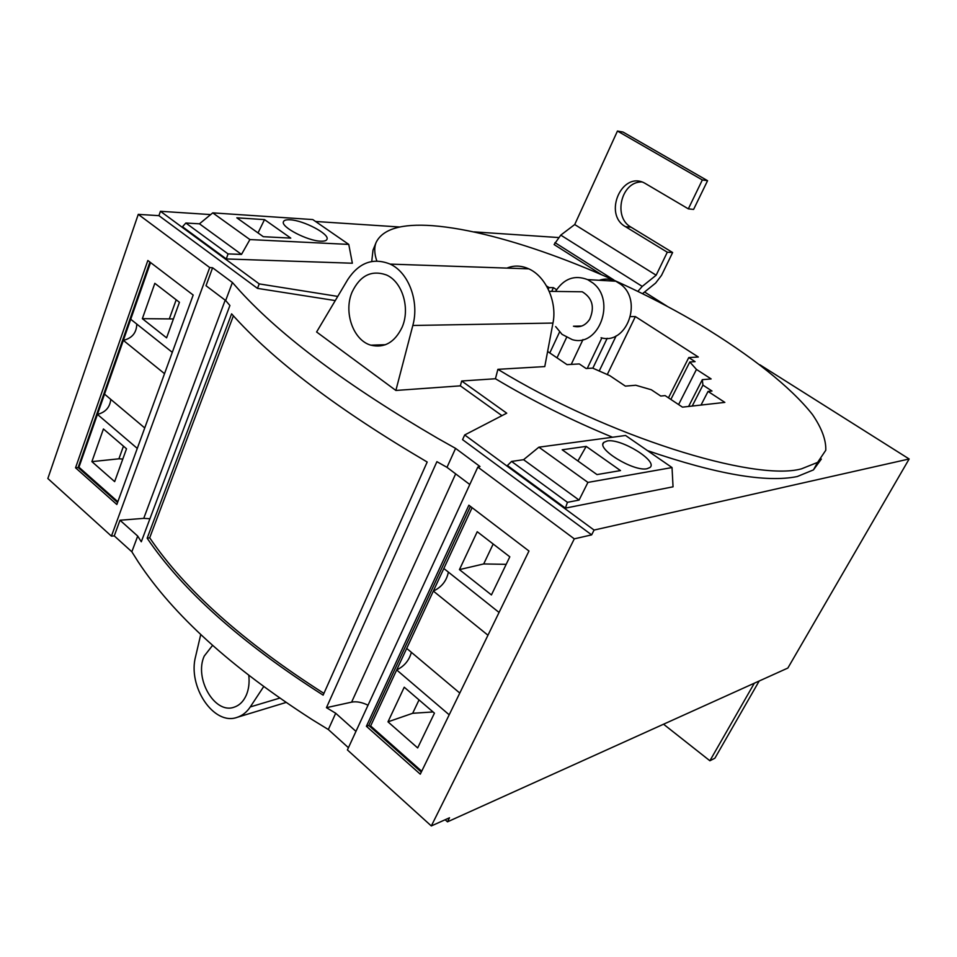 <?xml version="1.0" encoding="UTF-8"?>
<svg xmlns="http://www.w3.org/2000/svg" width="957" height="957" viewBox="0 0 957 957"><rect width="100%" height="100%" fill="white"/><g stroke="black" fill="none" stroke-linecap="round" stroke-linejoin="round"><path stroke-width="1.44" d="M263.63 686.683L250.267 706.936L279.647 698.132M200.743 634.539L195.635 656.346C187.381 686.468 213.854 726.112 237.204 717.319C242.408 715.633 246.762 712.164 250.267 706.936M547.619 351.47L567.034 364.641L579.308 363.935L586.103 368.517L592.67 368.11L609.8 375.658L625.376 386.126L635.783 385.252L651.322 389.762L660.749 396.042L665.127 395.612L682.473 407.144L724.844 402.395L708.048 391.425L701.026 405.062M708.048 391.425L711.996 391.03L702.928 385.121L692.21 406.055M688.609 406.462L702.306 379.678L711.135 378.936L696.457 369.438L678.597 404.572M702.928 385.121L702.306 379.678M670.869 399.428L689.806 361.985L695.081 361.65L688.765 357.571L668.464 397.825M696.457 369.438L689.806 361.985M688.765 357.571L698.311 357.021L635.376 316.576L607.252 374.606M635.376 316.576L630.531 316.635M616.176 335.835L599.178 371.089M607.193 338.288L592.838 368.182M601.857 337.905L587.251 368.445M571.233 364.402L583.004 339.556M566.568 337.462L557.01 357.846M559.57 331.983L549.797 352.954M556.579 289.72L553.409 287.65L551.699 291.383M553.409 287.65L549.019 287.579L548.265 289.229M549.019 287.579L546.531 285.952M348.42 747.704L328.335 729.533L312.197 719.64C231.163 667.508 173.181 614.932 138.239 561.915L131.839 551.782L114.266 535.884L111.431 536.135L209.715 267.541L138.263 214.368L158.922 215.66L257.493 288.38L259.203 283.894L160.441 211.294L158.922 215.66M138.263 214.368L47.85 478.524L111.431 536.135M431.32 825.951L574.296 538.851L477.83 467.076L347.403 749.929L431.32 825.951L449.515 817.78L447.481 821.836L445.149 819.742M212.55 645.401L204.224 656.083C194.008 678.31 214.619 714.317 233.951 707.235C239.406 705.488 243.556 701.397 246.38 694.961C248.772 689.196 249.574 682.712 248.808 675.51M612.528 437.241C571.269 420.255 532.248 400.756 495.439 378.745L497.891 369.33C607.193 436.225 754.26 482.005 801.488 468.834L817.625 462.387L825.783 450.257C826.154 439.993 821.728 428.102 812.517 414.608C790.59 386.736 749.726 354.76 700.345 324.985C613.03 273.152 502.497 231.044 432.42 225.673C401.557 223.46 382.8 229.01 376.161 242.336C374.067 247.456 374.295 253.665 376.831 260.986M497.891 369.33L544.772 366.579L552.967 323.059C557.321 302.292 545.98 276.406 528.79 268.845C521.218 265.448 513.933 265.197 506.923 268.104M160.441 211.294L210.672 214.583M315.523 221.474L399.918 227.012M474.205 231.881L558.23 237.527M644.563 292.005L667.029 306.18M759.93 364.808L909.15 458.977L594.07 530.058L591.653 534.867L574.296 538.851M447.481 821.836L787.862 668.046L909.15 458.977M172.296 352.343L130.726 319.255L150.56 262.553L78.953 467.219L117.855 501.719L78.953 467.219L97.435 414.393C105.473 412.335 109.923 407.335 110.785 399.392M352.355 263.223L226.295 258.952L228.041 253.904L241.499 254.406L249.909 239.573L348.767 244.406L352.355 263.223L226.295 258.952L182.488 226.761L226.295 258.952M499.052 612.444L443.833 568.494L472.1 507.677L370.646 725.956L421.702 771.234L370.646 725.956L396.677 669.948L449.192 714.795M507.413 465.509L565.396 508.119L673.046 486.814L565.396 508.119L507.413 465.509L511.576 461.43L523.575 459.695L579.069 500.08L587.921 482.412L672.029 467.554L673.046 486.814M131.839 551.782L137.712 536.076L141.289 541.77L229.907 305.498L225.673 300.534L232.407 282.494L240.135 291.191C282.076 336.972 347.953 386.03 437.756 438.354L455.58 448.378L446.991 467.339L436.906 461.669L326.445 707.666L335.704 713.252L328.335 729.533M147.163 538.205L231.606 313.848C272.936 360.299 338.132 409.692 427.193 462.028L323.131 695.141C241.343 642.972 182.691 590.66 147.163 538.205L149.699 537.798L233.388 315.822M137.712 536.076L120.008 520.237L114.266 535.884M149.926 518.73L143.741 518.371L120.008 520.237M232.407 282.494L212.598 267.769L206.018 285.724L225.673 300.534M212.598 267.769L209.715 267.541M147.845 260.483L193.182 295.043L116.838 504.495L75.543 467.794L147.845 260.483M468.87 505.212L528.97 551.029L420.279 774.165L366.399 726.279L468.87 505.212M455.58 448.378L479.995 466.526L477.83 467.076M355.956 731.375L335.704 713.252M371.747 261.464L373.003 250.112L376.161 242.336M501.958 415.661L460.353 385.85L395.875 390.456L316.611 331.983L347.762 279.564C359.042 262.505 373.182 257.361 390.181 264.108C408.687 272.518 419.513 301.575 412.826 325.476L552.967 323.059M460.353 385.85L461.669 381.006L495.439 378.745M395.875 390.456L412.826 325.476M821.345 459.061L813.45 469.899L797.241 476.538C766.354 482.89 716.434 474.253 647.494 450.627M594.07 530.058L464.695 434.957L462.566 439.646L591.653 534.867M335.273 300.582L257.493 288.38M149.914 262.062L78.127 467.518L117.567 502.509M470.449 506.42L368.78 725.466L421.295 772.072M326.445 707.666L351.614 702.139C356.518 701.23 361.985 702.259 368.014 705.213M469.791 484.517L446.991 467.339M149.699 537.798C184.857 589.775 242.922 641.645 323.909 693.394M78.127 467.518L75.543 467.794M368.78 725.466L366.399 726.279M402 327.485C410.517 308.668 402.43 281.693 386.353 274.934C371.495 269.778 360.071 275.496 352.092 292.064C343.36 312.126 353.229 340.309 370.849 345.178C384.259 348.348 394.643 342.45 402 327.485M464.695 434.957L506.732 413.185L461.669 381.006M337.749 296.407L259.203 283.894M600.577 274.061L554.103 244.561L560.766 235.123L574.714 224.548L617.456 131.049L623.007 132.042L707.57 180.694L702.342 179.952L617.456 131.049M136.779 324.064C136.552 332.809 132.078 338.24 123.345 340.357L104.528 394.117L144.734 427.958M182.488 226.761L185.849 223.017L199.451 223.818L212.753 212.873L312.783 219.572L348.767 244.406M97.435 414.393L137.282 448.414M103.428 428.963L126.515 448.785L114.649 481.622L91.896 461.633L103.428 428.963M123.345 340.357L164.52 373.661M154.831 283.332L142.354 318.669L166.59 337.845L179.438 302.292L154.831 283.332M212.753 212.873L249.909 239.573M236.834 217.825L264.515 219.608L290.772 238.114L263.319 236.702L236.834 217.825M290.079 219.799C303.536 220.301 329.687 234.046 326.995 239.25C326.457 240.697 324.363 241.331 320.739 241.188C307.64 240.973 280.868 227.048 283.404 221.821C283.93 220.242 286.143 219.572 290.079 219.799M91.896 461.633L118.919 458.81L123.477 446.165M118.919 458.81L122.807 459.061M173.42 318.944L142.354 318.669M169.485 318.418L176.196 299.792M185.849 223.017L228.041 253.904M199.451 223.818L241.499 254.406M264.515 219.608L258.019 232.922M411.378 652.339C409.177 660.39 404.285 666.263 396.677 669.948M459.779 693.059L406.701 648.391L433.342 591.067L487.95 635.221M448.39 572.119C446.596 580.911 441.584 587.215 433.342 591.067M672.029 467.554L625.555 435.483L538.875 447.182L523.575 459.695M434.442 713.144L417.671 747.931L387.98 721.841L404.237 687.21L434.442 713.144M459.444 569.618L491.431 594.931L509.806 556.818L477.232 531.721L459.444 569.618L483.704 563.948L493.178 544.007M565.396 508.119L567.441 502.329L579.069 500.08M511.576 461.43L567.441 502.329M538.875 447.182L587.921 482.412M562.19 449.778L597.001 474.588L620.495 470.581L586.198 446.393L562.19 449.778M647.076 468.715C633.749 471.945 595.637 448.582 603.843 442.373L607.252 440.95C621.081 438.198 658.452 461.274 649.959 467.495L647.076 468.715M387.98 721.841L412.67 713.288L419.034 699.902M412.67 713.288L433.054 711.948M483.704 563.948L506.181 564.343M586.198 446.393L577.908 460.975M754.331 683.19L709.891 760.767L714.915 758.183L759.2 680.989M663.548 724.21L709.891 760.767M700.847 707.355L702.605 706.565M637.936 291.299L642.243 286.406L656.155 275.209L574.714 224.548M707.57 180.694L693.598 209.416L688.334 208.853L645.018 183.325C622.146 170.095 602.719 214.224 625.519 226.701L667.304 252.217L656.155 275.209M688.334 208.853L702.342 179.952M641.68 181.962C621.069 181.483 612.767 217.359 631.01 227.156L672.627 252.528L667.304 252.217M642.602 293.596L655.641 283.057L661.514 275.377L672.627 252.528M601.068 337.737C626.404 345.417 643.236 300.869 620.758 284.349L615.829 281.226C610.387 278.738 604.86 278.415 599.238 280.281M555.646 326.588L562.046 334.364L572.25 339.627C598.831 347.822 616.44 300.486 592.802 282.925L587.622 279.611C574.535 274.659 563.84 278.595 555.538 291.43M572.98 291.67L582.263 291.789C592.407 297.974 594.895 307.137 589.703 319.255C585.457 325.547 580.038 327.868 573.458 326.217L581.7 326.038M143.741 518.371L225.194 300.175M351.614 702.139L455.664 473.871M642.243 286.406L560.766 235.123M613.832 279.946L554.976 242.635M631.01 227.156L625.519 226.701M285.964 702.486L237.204 717.319M817.625 462.387L813.45 469.899M528.79 268.845L390.181 264.108M385.551 344.699L370.849 345.178M603.042 443.976L603.843 442.373M549.246 291.347L582.263 291.789M615.829 281.226L587.622 279.611"/></g></svg>
